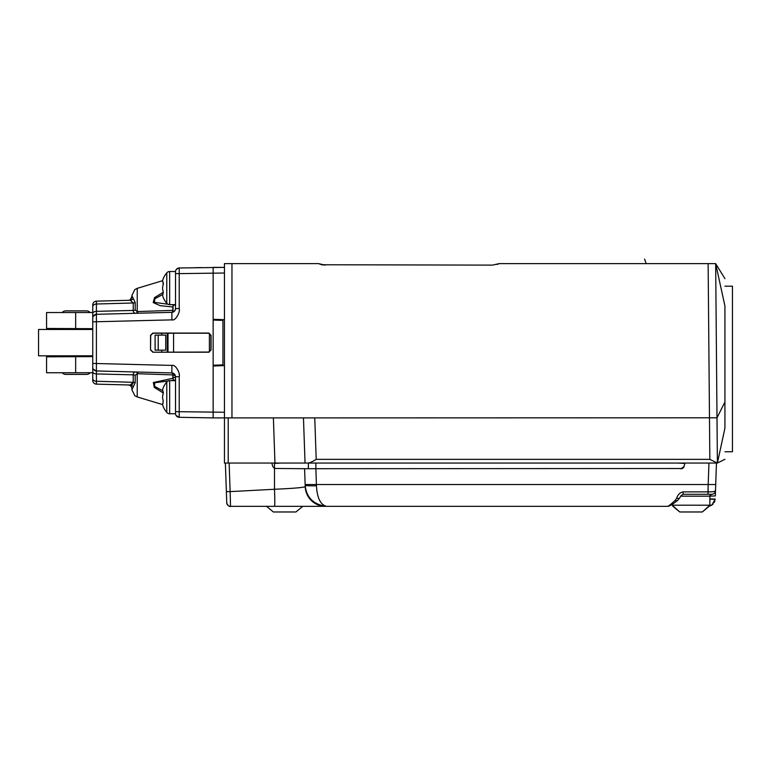 <?xml version="1.0" encoding="UTF-8"?>
<svg xmlns="http://www.w3.org/2000/svg" width="771" height="771" viewBox="0 0 771 771"><rect width="100%" height="100%" fill="white"/><g stroke="black" fill="none" stroke-linecap="round" stroke-linejoin="round"><path stroke-width="1.16" d="M716.355 463.053L717.396 463.053L709.84 459.362L316.206 459.362C312.351 461.752 309.614 462.986 307.976 463.053L274.958 463.053L273.377 417.901M228.206 417.901L228.206 463.053L224.448 463.053L224.448 417.901L213.153 417.901L231.965 417.901L224.448 417.863L224.448 263.615L231.965 263.615L231.965 417.901L314.751 417.901L316.206 459.362M271.845 463.053L280.885 463.053L274.495 463.429L274.495 468.46L272.761 466.474L271.845 463.053L225.373 463.053L226.761 502.702A3.759 3.759 0 0 0 230.519 506.335L266.515 506.335L273.358 511.973L295.939 511.973L302.791 506.335M682.682 468.325L683.058 468.084A3.007 3.007 0 0 1 681.217 468.701L679.771 468.701L681.217 468.701L684.128 466.474A3.007 3.007 0 0 1 683.694 467.409L685.043 463.053L307.976 463.053M305.046 463.053L303.466 417.901L305.046 463.053M213.153 365.994L224.448 365.599L216.921 365.223M216.921 320.061L224.448 319.686L213.153 319.29M176.048 415.463L179.219 417.304A3.759 3.759 180 0 1 175.528 413.545L175.528 376.701L179.219 376.701C180.472 373.54 175.576 364.066 171.923 365.415L171.856 372.933A3.759 3.759 0 0 1 171.933 372.942A3.759 3.759 0 0 0 171.856 372.933L96.404 370.957L96.404 314.317L171.856 312.342C173.629 312.39 174.853 311.137 175.528 308.583L175.528 271.739L175.528 273.618L179.219 273.618L179.219 267.971L224.448 267.383L213.153 267.383L224.448 267.383L224.448 263.615M318.519 263.615L325.083 265.118L318.519 263.615L321.709 264.742L318.519 263.615L231.965 263.615M229.71 263.615L225.951 263.615L229.71 263.615M321.777 264.752L492.582 265.118L499.145 263.615L492.582 265.118M709.84 459.362L708.135 263.615L715.661 263.615L717.396 463.053L724.923 428.194C724.923 469.211 724.923 469.211 724.923 428.194L724.923 305.971C724.923 269.84 724.923 269.84 724.923 305.971L715.661 263.615L724.923 278.668M708.135 263.615L499.145 263.615A15.054 15.054 0 0 1 496.987 264.463A15.054 15.054 0 0 0 499.145 263.615M646.204 263.615L644.575 259.027L646.204 263.615L647.592 263.615M325.083 265.118L321.748 264.752M724.923 402.019L717.001 417.795L314.751 417.901M305.22 486.53L304.593 468.701L315.879 468.701L316.447 485.769L316.428 484.545L305.152 484.545L305.171 485.152L304.593 468.701L274.495 468.46L274.495 489.267L230.134 491.619L229.132 463.053M682.239 468.527L315.879 468.701L315.879 463.053M685.043 463.053L716.461 463.053L715.498 490.684A3.759 3.759 0 0 0 715.498 490.655L715.498 490.664C714.996 491.532 712.5 491.946 708.019 491.879L710.081 491.869M715.334 495.608L715.498 490.655A3.759 3.759 0 0 1 711.739 494.288L709.513 494.288M715.478 491.233L715.421 493.093M715.411 493.228L715.372 494.404M707.489 494.288L700.251 494.288M709.59 494.288L683.116 494.288L683.116 491.879C679.964 492.496 677.815 494.606 676.687 498.201L675.232 500.312C670.789 504.504 668.149 506.508 667.31 506.335L230.519 506.335L230.134 491.619L226.375 491.619L226.761 502.702A3.759 3.759 -2 0 0 230.519 506.335C228.495 507.549 225.97 501.69 226.761 502.702L226.761 502.702M711.643 494.298L709.619 495.792L711.739 494.288L683.116 494.288C681.342 495.184 680.301 496.273 680.003 497.574A3.759 2.226 -151.8 0 1 680.003 497.574L680.003 497.574A3.759 2.226 -151.8 0 1 676.687 498.201M680.003 497.574L677.555 500.504A3.759 2.091 -128.2 0 1 675.232 500.312M709.821 505.304L711.768 505.13L709.339 506.152L711.768 505.13L715.17 499.357M714.939 499.386L709.869 499.116L715.189 499.348M714.89 500.996L714.206 502.567M713.127 504.003L711.768 505.13M683.106 491.879L708.019 491.879L708.192 484.545L708.019 494.288M703.181 494.288L707.547 494.288M709.59 496.167L715.315 495.926L715.449 492.168M709.869 498.953L715.209 499.068L709.869 498.953M714.062 491.484L715.102 491.137M305.191 485.624L305.171 485.161A11.286 1.002 -2 0 1 305.171 485.152L305.22 486.684C303.263 487.58 293.019 488.448 274.495 489.267A17.675 0.713 -92.4 0 1 274.495 506.335L260.193 506.335M276.76 506.335L288.132 506.335M326.461 506.335L326.451 506.335C313.469 504.61 306.376 497.555 305.171 485.152L305.171 485.152A11.286 1.002 178 0 0 316.447 485.769C317.103 497.883 320.437 504.735 326.461 506.335L326.066 506.325M274.495 506.335L325.574 506.335A20.345 20.306 -136 0 1 305.22 486.684M711.739 494.288A3.759 3.759 -90 0 0 715.498 490.655A3.759 3.759 -90 0 1 711.739 494.288M681.217 468.701L682.084 468.575M677.516 463.053L684.947 463.429M308.361 468.701L308.361 463.053M672.919 506.335L679.771 511.973L702.342 511.973L709.31 506.152M702.342 511.973L709.869 505.207L672.245 505.207L679.771 511.973M680.783 496.167L709.869 496.167L709.869 505.207M209.394 333.361L209.394 351.923M168.001 352.048L168.001 333.236M179.219 376.701L179.219 417.304A3.759 3.759 0 0 1 178.072 417.111A3.759 3.759 0 0 0 179.219 417.304L213.153 417.901L213.153 320.061L222.935 320.408L222.935 364.876L213.153 365.223M201.077 417.689L201.058 417.689C200.123 417.67 200.123 417.67 201.058 417.689C200.123 417.67 200.123 417.67 201.058 417.689C200.123 417.67 200.123 417.67 201.058 417.689C200.123 417.67 200.123 417.67 201.058 417.689L201.058 417.689A3.007 3.007 0 0 1 201.048 417.689A3.007 3.007 -89 0 1 201.038 417.689A3.007 3.007 0 0 1 201.048 417.689L200.315 417.68M200.344 417.68L197.521 417.631M213.153 267.383L213.153 320.061M224.448 273.021L179.219 273.618L179.219 308.583C180.472 311.744 175.576 321.218 171.923 319.869L171.856 312.342A3.759 3.759 0 0 0 171.933 312.342M150.538 349.938L150.538 335.346L152.803 333.082L208.796 333.062L211.061 335.327L211.061 349.957L208.796 352.212L152.803 352.202L208.633 352.048L210.897 349.793L210.897 335.491L208.633 333.236L152.947 333.236L150.692 335.491L150.538 349.938L152.803 352.202M197.511 267.653L198.995 267.624M199.323 267.624L200.402 267.604M200.344 267.604L201.058 267.595A3.007 3.007 0 0 0 201.048 267.595L201.058 267.595C200.123 267.604 200.123 267.604 201.058 267.595C200.123 267.604 200.123 267.604 201.058 267.595C200.123 267.604 200.123 267.604 201.058 267.595C200.123 267.604 200.123 267.604 201.058 267.595C200.123 267.604 200.123 267.604 201.058 267.595L194.88 267.701M178.65 268.029L176.212 269.571L177.108 268.665M175.528 271.739A3.759 3.759 0 0 1 175.672 270.698A3.759 3.759 0 0 0 175.528 271.739A3.759 3.759 0 0 1 179.219 267.971L178.38 268.077M175.528 308.429L175.528 307.35M175.528 306.347L175.528 305.73M175.528 289.954L175.528 285.877M175.528 377.983L175.528 378.667M176.983 416.523L179.219 417.304L176.222 415.733M175.672 414.586L175.595 414.297A3.759 3.759 0 0 1 175.528 413.545A3.759 3.759 0 0 0 175.605 414.335L175.74 414.808M175.528 396.622L175.528 399.349M175.692 414.673A3.759 3.759 0 0 0 176.029 415.424A3.759 3.759 0 0 1 175.692 414.673M176.145 415.617A3.759 3.759 0 0 0 177.118 416.619A3.759 3.759 0 0 1 176.145 415.617M177.378 416.793A3.759 3.759 0 0 0 178.005 417.082A3.759 3.759 0 0 1 177.378 416.793M175.807 270.303A3.759 3.759 0 0 1 176.048 269.811A3.759 3.759 0 0 0 175.807 270.303M176.414 269.301A3.759 3.759 0 0 1 176.983 268.761A3.759 3.759 0 0 0 176.414 269.301M139.956 372.104L143.165 372.181M129.085 300.295L130.27 300.266L133.229 302.984L133.229 310.434C133.229 312.38 134.231 313.325 136.236 313.267L171.856 312.342A3.759 1.185 -91.5 0 0 172.849 310.376L137.228 311.571L137.228 288.344L162.623 280.683M171.856 372.933A3.759 1.185 -88.5 0 1 172.849 374.908A3.759 1.87 0 0 1 175.528 376.701C174.853 374.147 173.629 372.894 171.856 372.933L136.949 372.017A3.759 1.243 -88.5 0 1 137.932 373.733L135.224 375.091M172.367 312.303A3.759 3.759 0 0 0 174.313 311.349M174.757 310.858A3.759 3.759 0 0 0 175.2 310.096M175.46 309.296A3.759 3.759 0 0 0 175.518 308.805M171.923 365.415L92.742 363.43L92.742 380.363L92.742 306.819L92.742 312.534L46.568 312.534L46.568 328.465M134.414 302.81A3.759 2.833 -0 0 0 135.214 302.511A3.759 2.833 180 0 1 133.229 302.984L96.404 304.015L96.404 301.153A3.759 3.759 0 0 0 92.742 304.911L92.742 306.819L92.742 304.911A3.759 3.759 0 0 1 96.404 301.153L130.27 300.266A3.759 3.537 88.5 0 0 133.248 298.367L135.214 302.511L135.214 310.048L137.228 311.571A3.759 1.291 89.8 0 1 136.236 313.267L136.949 313.257A3.759 1.243 88.5 0 0 137.932 311.551M171.923 319.869L92.742 321.844L92.742 318.047M92.742 313.903L92.742 312.534M96.404 311.349L133.229 310.434L96.404 311.349A3.759 2.274 0 0 0 92.742 313.624L92.742 318.086A3.759 3.759 0 0 1 96.404 314.317L96.394 301.355M93.291 369.155A3.759 3.759 0 0 1 92.742 367.198A3.759 3.759 0 0 0 96.404 370.957L93.291 369.155A3.759 3.759 0 0 0 96.404 370.957L96.404 373.935L133.229 374.851L133.229 382.3L96.404 381.269L96.404 373.935A3.759 2.274 0 0 1 92.742 371.661L92.742 367.198A3.759 3.759 0 0 0 96.404 370.957M216.921 365.859L216.921 365.088M216.921 320.196L216.921 319.425M152.947 352.048L150.692 349.793M175.528 305.287L154.47 302.367L154.807 298.782L162.517 294.618M162.517 390.656L154.634 386.348L154.614 382.811L175.528 379.987M173.803 305.249A3.759 1.32 91.2 0 0 172.849 306.993L172.849 310.376M172.849 306.993L160.204 305.673L153.198 302.589L154.508 297.645L163.346 292.238M163.346 393.037L154.277 387.408L153.342 382.522L172.849 378.291L175.528 376.855M137.932 373.733L172.849 374.908L172.849 378.291A3.759 1.32 88.8 0 0 173.803 380.026M133.075 383.226L133.229 382.3L130.27 385.018L96.404 384.131L128.208 384.96A3.759 3.759 0 0 1 131.87 388.729L131.86 388.391M115.467 300.651L108.085 300.844M128.198 300.314L128.208 300.314A3.759 3.759 -91.5 0 0 131.87 296.556L131.87 295.553L133.248 298.367M137.19 373.713L137.228 373.713A3.759 1.291 -89.8 0 0 136.236 372.017C134.231 371.95 133.229 372.894 133.229 374.851A3.759 2.303 180 0 1 135.214 375.236L135.214 382.773L131.87 389.731L134.8 395.687L137.228 396.94L137.228 373.713M175.518 376.47A3.759 3.759 0 0 0 175.46 375.988A3.759 3.759 0 0 1 175.518 376.47M175.2 375.178A3.759 3.759 0 0 0 174.757 374.427A3.759 3.759 0 0 1 175.2 375.178M174.313 373.935A3.759 3.759 0 0 0 172.367 372.981A3.759 3.759 0 0 1 174.313 373.935M130.27 385.018L130.27 385.018A3.759 3.537 -88.5 0 1 133.248 386.917A3.759 3.537 91.5 0 0 130.8 385.076M129.065 384.989L128.208 384.96A3.759 3.759 -88.5 0 1 130.386 385.722M123.071 303.263L120.902 303.331M131.764 384.662L132.679 383.929M96.404 384.131A3.759 3.759 180 0 1 92.742 380.363A3.759 3.759 0 0 0 96.404 384.131A3.759 3.759 0 0 1 92.742 380.363A3.759 3.759 180 0 0 96.404 384.131L96.404 381.269A3.759 2.805 0 0 1 92.742 378.455M92.742 318.086A3.759 3.759 180 0 1 96.404 314.317L93.281 316.139A3.759 3.759 180 0 1 96.404 314.317A3.759 3.759 0 0 0 92.742 318.086A3.759 3.759 180 0 1 93.281 316.139M92.742 372.74L46.568 372.74L46.568 356.819M92.742 356.616L46.568 356.819L75.664 356.684L75.664 372.74M92.742 328.668L46.568 328.465L75.664 328.591L66.393 328.552L70.537 328.571L70.537 329.468M70.537 355.807L70.537 356.713L66.393 356.732L75.664 356.684M167.249 333.236L167.249 352.048L167.249 333.236M158.209 335.115L165.736 335.115L165.736 350.169L155.106 350.169L155.106 335.115L158.209 335.115L158.209 350.169M92.742 355.807L38.55 355.807L38.55 329.468L92.742 329.468M90.14 372.74A4.665 4.665 0 0 1 86.564 374.407L86.487 374.407M65.872 374.407L65.795 374.407A4.665 4.665 0 0 1 62.22 372.74M86.564 374.407L65.795 374.407M81.822 328.619L81.822 329.468M81.822 355.807L81.822 356.665M62.22 312.534A4.665 4.665 0 0 1 65.795 310.877L86.564 310.877A4.665 4.665 0 0 1 90.14 312.534M86.487 310.877L65.872 310.877L86.487 310.877M224.448 412.254L175.528 411.666L175.528 413.757L169.659 413.757L169.659 380.643L175.528 380.643M166.777 412.427L166.777 381.982A23.622 23.622 0 0 0 163.404 387.302L163.095 388.16A22.561 17.714 0 0 0 162.585 389.981L162.585 390.82A22.561 3.238 0 0 0 163.095 391.148L163.095 394.222A22.561 20.962 180 0 0 162.585 396.371L162.585 398.038A22.561 20.962 0 0 0 163.095 400.188L163.095 403.262A22.561 3.238 180 0 0 162.585 403.59L162.585 404.428A22.561 17.714 180 0 0 163.095 406.25L163.404 407.107A23.622 23.622 0 0 0 166.777 412.427A3.759 3.759 180 0 0 169.659 413.757M166.777 381.982A3.759 3.759 0 0 1 169.659 380.643M163.404 407.107L163.095 406.25L163.404 407.107M162.585 404.428L162.585 403.59M163.23 400.708L163.095 400.188M163.317 393.21L163.385 392.69M162.585 390.82L162.585 389.981M175.528 304.632L169.659 304.632L169.659 271.517L175.528 271.517L175.528 273.618M163.095 279.035L163.404 278.177L163.095 279.035A22.561 17.714 0 0 0 162.585 280.856L162.585 281.685A22.561 3.238 0 0 0 163.095 282.022L163.095 285.087A22.561 20.962 180 0 0 162.585 287.236L162.585 288.913A22.561 20.962 0 0 0 163.095 291.062L163.095 294.137A22.561 3.238 180 0 0 162.585 294.464L162.585 295.303A22.561 17.714 180 0 0 163.095 297.114L163.404 297.982A23.622 23.622 0 0 0 166.777 303.292A3.759 3.759 180 0 0 169.659 304.632M163.404 278.177A23.622 23.622 0 0 1 166.777 272.857A3.759 3.759 0 0 1 169.659 271.517M163.404 297.982L163.095 297.114M162.585 295.303L162.585 294.464M163.317 284.085L163.404 283.121M162.585 281.685L162.585 280.856M724.923 451.767L732.45 451.767L732.45 286.195L724.923 286.195M708.944 463.053L708.192 484.545L316.428 484.545M715.719 484.545L708.192 484.545M667.31 506.335L667.31 506.335C668.014 506.653 669.932 505.834 673.054 503.868L677.555 500.514M688.667 491.879L708.019 491.879M173.571 352.048L173.571 333.236M175.528 308.583L179.219 308.583M173.051 374.947L173.051 378.233M173.051 312.12L173.051 306.309M133.229 310.434A3.759 2.303 180 0 0 135.214 310.048M133.229 382.3A3.759 2.833 180 0 1 135.214 382.773A3.759 2.833 0 0 0 134.414 382.464M92.742 306.819A3.759 2.805 0 0 1 96.404 304.015M75.664 312.534L75.664 328.591M161.746 333.236L161.746 335.115M161.746 350.169L161.746 352.048M166.777 303.292L166.777 272.857M724.923 459.294L717.396 463.053M680.822 496.11L681.439 495.233M715.315 495.926L715.498 490.664M672.245 505.207L672.245 504.407M137.228 396.94L162.623 404.602M137.228 288.344L134.761 289.617L131.87 295.553M131.87 296.556L130.386 299.553M129.933 300.276L129.412 300.285M129.875 385.008L129.316 384.989M128.198 384.96L129.875 385.394M129.933 385.008L129.403 384.989M198.301 267.643L199.756 267.614M198.34 267.643L199.776 267.614M178.535 417.236L178.024 417.092M195.391 417.593L199.467 417.66"/></g></svg>
